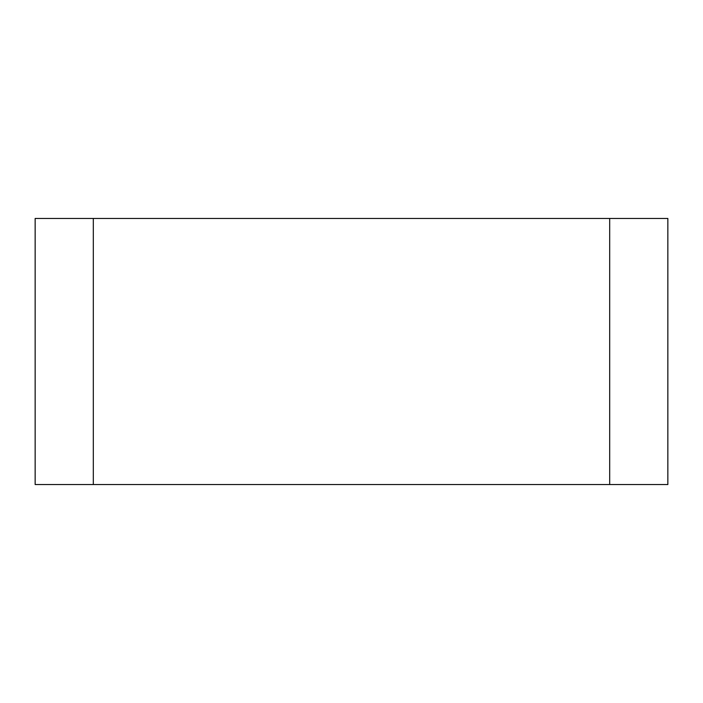 <?xml version="1.0" encoding="UTF-8"?>
<svg xmlns="http://www.w3.org/2000/svg" width="703" height="703" viewBox="0 0 703 703"><rect width="100%" height="100%" fill="white"/><g stroke="black" fill="none" stroke-linecap="round" stroke-linejoin="round"><path stroke-width="1.05" d="M609.694 484.552L35.15 484.552L35.15 218.448L667.85 218.448L667.85 484.552L609.694 484.552L609.694 218.448M93.306 484.552L93.306 218.448"/></g></svg>
